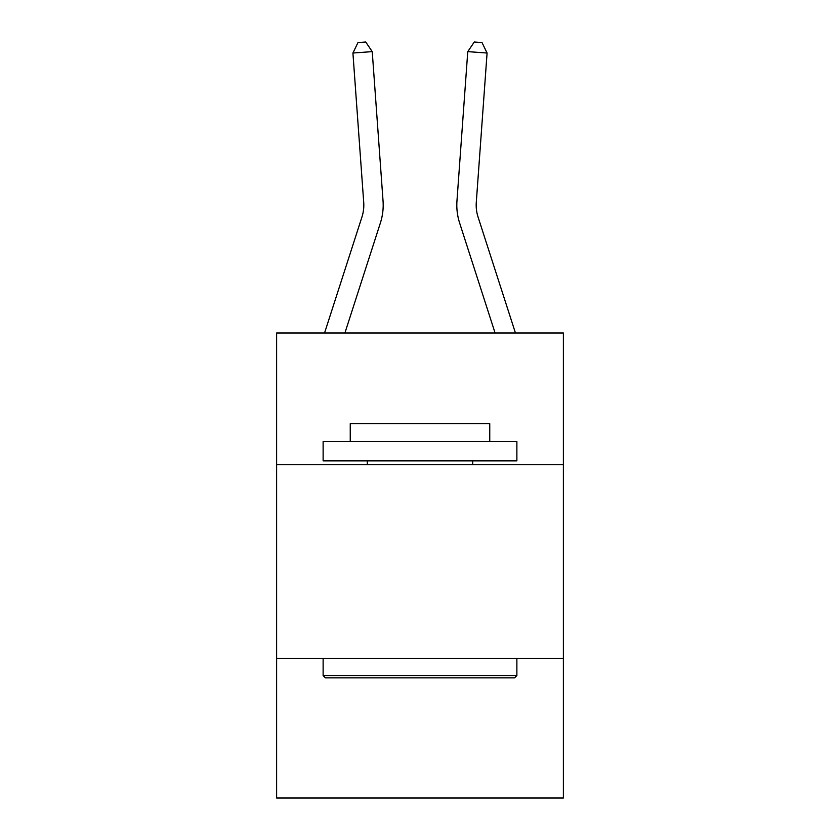 <?xml version="1.0" encoding="UTF-8"?>
<svg xmlns="http://www.w3.org/2000/svg" width="840" height="840" viewBox="0 0 840 840"><rect width="100%" height="100%" fill="white"/><g stroke="black" fill="none" stroke-linecap="round" stroke-linejoin="round"><path stroke-width="1.26" d="M563.377 464.741L563.377 332.987L276.623 332.987L276.623 464.741L563.377 464.741L563.377 798L276.623 798L276.623 464.741M563.377 658.497L276.623 658.497M324.555 332.987L361.945 217.004A38.755 38.755 -23.9 0 0 363.709 202.314L352.916 53.025L357.987 42.556L365.715 42L372.236 51.629L383.04 200.917A58.128 58.128 159.2 0 1 380.383 222.947L344.915 332.987M515.445 332.987L478.055 217.004A38.755 38.755 20.8 0 1 476.291 202.314L487.084 53.025L467.765 51.629L456.96 200.917A58.128 58.128 -159.2 0 0 459.617 222.947L495.086 332.987M372.236 51.629L383.04 200.917L372.236 51.629L383.04 200.917L372.236 51.629L383.04 200.917L372.236 51.629L383.04 200.917L372.236 51.629L383.04 200.917L372.236 51.629L383.04 200.917L372.236 51.629L383.04 200.917L372.236 51.629L383.04 200.917L372.236 51.629L383.04 200.917L372.236 51.629L383.04 200.917L372.236 51.629L383.04 200.917L372.236 51.629L383.04 200.917L372.236 51.629L383.04 200.917L372.236 51.629L383.04 200.917L372.236 51.629L383.04 200.917L372.236 51.629L383.04 200.917L372.236 51.629L383.04 200.917L372.236 51.629L383.04 200.917L372.236 51.629L383.04 200.917L372.236 51.629L352.916 53.025M478.055 217.004A38.755 38.755 20.8 0 1 476.291 202.314A38.755 38.755 20.8 0 0 478.055 217.004A38.755 38.755 20.8 0 1 476.291 202.314A38.755 38.755 20.8 0 0 478.055 217.004A38.755 38.755 20.8 0 1 476.291 202.314A38.755 38.755 20.8 0 0 478.055 217.004A38.755 38.755 20.8 0 1 476.291 202.314A38.755 38.755 20.8 0 0 478.055 217.004A38.755 38.755 20.8 0 1 476.291 202.314A38.755 38.755 20.8 0 0 478.055 217.004A38.755 38.755 20.8 0 1 476.291 202.314A38.755 38.755 20.8 0 0 478.055 217.004A38.755 38.755 20.8 0 1 476.291 202.314A38.755 38.755 20.8 0 0 478.055 217.004A38.755 38.755 20.8 0 1 476.291 202.314A38.755 38.755 20.8 0 0 478.055 217.004A38.755 38.755 20.8 0 1 476.291 202.314A38.755 38.755 20.8 0 0 478.055 217.004A38.755 38.755 20.8 0 1 476.291 202.314A38.755 38.755 20.8 0 0 478.055 217.004A38.755 38.755 20.8 0 1 476.291 202.314A38.755 38.755 20.8 0 0 478.055 217.004A38.755 38.755 20.8 0 1 476.291 202.314A38.755 38.755 20.8 0 0 478.055 217.004A38.755 38.755 20.8 0 1 476.291 202.314A38.755 38.755 20.8 0 0 478.055 217.004A38.755 38.755 20.8 0 1 476.291 202.314A38.755 38.755 20.8 0 0 478.055 217.004A38.755 38.755 20.8 0 1 476.291 202.314A38.755 38.755 20.8 0 0 478.055 217.004A38.755 38.755 20.8 0 1 476.291 202.314A38.755 38.755 20.8 0 0 478.055 217.004A38.755 38.755 20.8 0 1 476.291 202.314A38.755 38.755 20.8 0 0 478.055 217.004A38.755 38.755 20.8 0 1 476.291 202.314A38.755 38.755 20.8 0 0 478.055 217.004A38.755 38.755 20.8 0 1 476.291 202.314A38.755 38.755 20.8 0 0 478.055 217.004M325.447 677.87L323.127 675.549L516.873 675.549L514.553 677.87L325.447 677.87M516.873 441.494L516.873 460.866L323.127 460.866L323.127 441.494L516.873 441.494M350.249 441.494L350.249 423.665L489.752 423.665L489.752 441.494M516.873 658.497L516.873 675.549M323.127 658.497L323.127 675.549M472.7 460.866L472.7 464.741M367.3 460.866L367.3 464.741M361.945 217.004A38.755 38.755 -20.8 0 0 363.709 202.314M487.084 53.025L482.013 42.556L474.285 42L467.765 51.629L456.96 200.917"/></g></svg>

